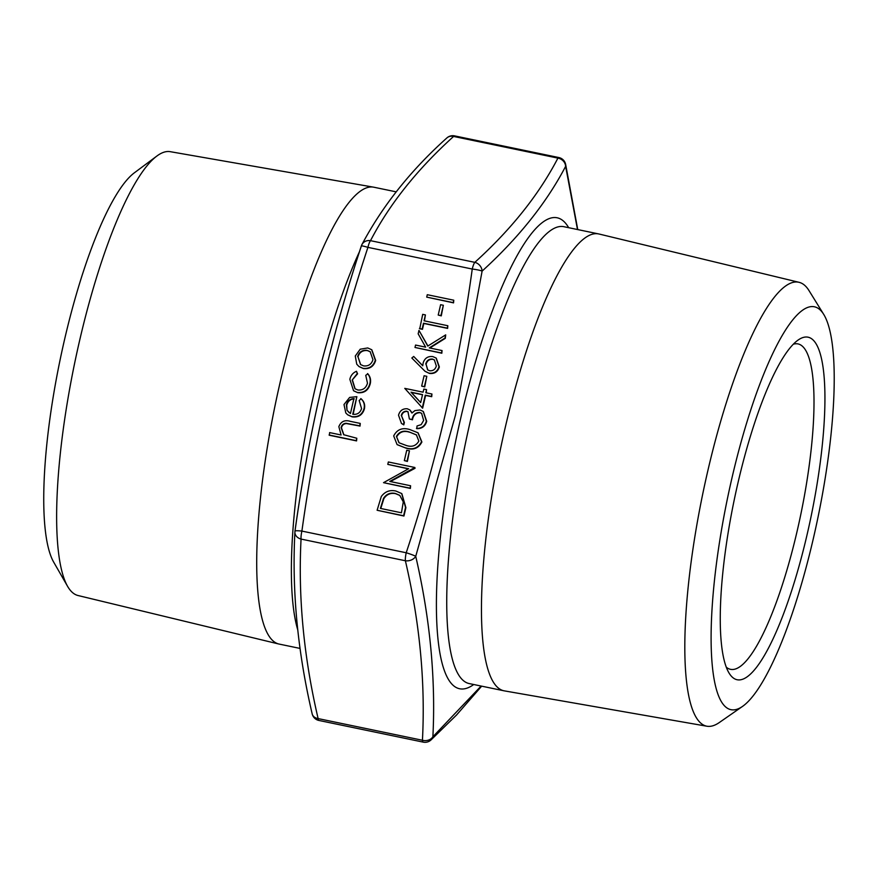<?xml version="1.0" encoding="UTF-8"?>
<svg xmlns="http://www.w3.org/2000/svg" width="878" height="878" viewBox="0 0 878 878"><rect width="100%" height="100%" fill="white"/><g stroke="black" fill="none" stroke-linecap="round" stroke-linejoin="round"><path stroke-width="1.32" d="M443.335 305.27L441.272 315.871L438.21 315.048L440.613 304.699L443.335 305.27L440.921 315.608L438.21 315.048M442.051 350.552L441.832 353.23L414.998 347.469L415.557 345.054L425.643 347.15L418.169 333.838L418.971 330.391L427.784 346.086L445.695 334.869L444.948 338.085L429.265 347.897L442.051 350.552L441.491 352.967L414.998 347.469M418.971 330.391L427.926 345.987M445.695 334.869L445.3 338.337L429.836 348.017M426.796 376.311L424.732 386.924L421.67 386.101L424.085 375.751L426.796 376.311L424.392 386.66L421.67 386.101M408.127 411.903L407.008 411.442C404.099 411.453 402.289 412.967 401.597 415.985L403.924 422.131M401.597 415.985L404.363 422.461L403.792 424.875L401.619 423.558M409.905 409.993L412.111 412.836M423.361 411.562L426.697 421.308C425.259 426.291 421.956 428.738 416.798 428.662L417.017 425.984L421.166 424.645L423.646 420.441L421.583 413.297L419.64 412.43C415.382 412.583 412.879 414.954 412.111 419.541L409.389 418.982L407.963 411.76L406.657 411.178C403.748 411.2 401.948 412.715 401.246 415.722M421.758 413.428L419.98 412.693C415.733 412.847 413.22 415.217 412.451 419.805L409.389 418.982M409.455 450.809L407.403 461.422L404.341 460.599L406.744 450.249L409.455 450.809L407.052 461.159L404.341 460.599M401.85 493.677L405.888 507.682L403.946 516.023L377.112 510.261L381.315 496.487C385.003 491.537 389.843 489.715 395.824 491.011L401.685 493.546L405.548 507.429L403.606 515.759L377.112 510.261M357.818 392.718L353.549 390.71L349.85 379.34C350.717 375.488 352.934 372.799 356.479 371.284L357.598 373.819L352.188 380.009L354.942 388.724L357.818 389.997C362.823 390.425 366.038 388.142 367.476 383.17L365.742 375.323L367.86 373.841C370.362 376.739 371.142 380.108 370.187 383.96C368.343 390.348 364.216 393.267 357.818 392.718L353.724 390.831M352.528 380.273L355.118 388.855M356.797 438.243L356.578 440.91L329.404 435.269L329.623 432.591L341.092 434.983L338.842 426.664C340.96 421.429 344.802 419.662 350.355 421.352L360.243 423.416L359.684 425.819L346.108 423.295C343.408 423.481 341.751 424.908 341.114 427.586L343.715 434.731L356.797 438.243L356.238 440.657L329.063 435.005M360.243 423.416L360.035 426.082L346.459 423.558C343.759 423.734 342.091 425.161 341.465 427.849L343.891 434.862M577.494 229.531L565.63 166.337C546.533 202.818 518.689 237.74 482.11 271.115L455.484 415.053L415.733 556.312A8.747 6.695 -12.7 0 1 405.384 560.757L301.055 539.081A8.747 1.965 101.7 0 1 301.9 531.091A8.747 1.065 -171.8 0 0 294.975 531.146A8.747 1.065 -171.8 0 0 294.986 531.223A8.747 7.035 2.5 0 0 294.898 532.013A8.747 7.035 2.5 0 0 301.055 539.081C298.048 597.106 303.733 656.942 318.121 718.588L422.439 740.264C425.457 682.239 419.772 622.403 405.384 560.757A8.747 1.965 -78.3 0 1 406.218 552.767C436.937 460.006 458.942 365.424 472.254 269.041L367.926 247.366C337.218 340.126 315.213 434.709 301.9 531.091L406.218 552.767A8.747 0.724 -162 0 1 415.733 556.312C430.077 618.441 435.795 678.584 432.887 736.752L481.122 686.047M353.154 414.317L356.852 396.669L352.758 414.262C357.225 414.8 360.156 412.901 361.56 408.566L359.168 400.489L361.121 398.831C364.205 401.531 365.281 404.923 364.359 409.027C362.416 415.053 358.334 417.654 352.089 416.841L347.82 414.888M371.822 349.828L375.663 360.441C373.71 366.554 369.594 369.254 363.327 368.551L359.124 366.631M410.586 485.753L410.366 488.431L383.532 482.67L408.632 468.72L387.791 464.385L388.35 461.971L414.844 467.48L389.788 481.429L410.586 485.753L410.026 488.168L383.532 482.67M408.38 468.852L387.791 464.385M414.844 467.48L415.053 468.281L390.381 481.561M418.126 432.898L421.89 441.985C418.554 448.395 413.209 450.425 405.888 448.087L397.24 444.696M431.932 394.013L431.724 396.691L425.611 395.418L422.636 408.182L404.769 388.372L423.108 392.181L423.833 389.075L426.543 389.634L425.819 392.74L431.932 394.013L431.372 396.428L425.259 395.155L422.285 407.919M426.543 389.634L426.214 392.828M436.267 358.158L439.351 366.949C437.749 371.855 434.423 374.017 429.386 373.424L425.139 371.35M429.386 373.424L424.963 371.218L411.826 358.015L413.703 356.457L422.757 365.698M447.824 325.727L447.615 328.394L423.833 323.455L422.472 329.316L419.75 328.756L422.702 314.357L425.413 314.917L424.052 320.788L447.824 325.727L447.264 328.142L423.492 323.203L422.131 329.063L419.41 328.493M425.413 314.917L424.436 320.865M453.761 300.199L453.553 302.877L426.719 297.115L427.279 294.701L453.761 300.199L453.202 302.614L426.719 297.115M294.986 531.223C308.343 434.358 330.457 339.292 361.352 246.016A8.747 0.724 -162 0 1 361.341 245.95C330.479 339.204 308.354 434.27 294.975 531.146A8.747 8.747 0 0 0 294.898 532.013C291.858 590.861 297.609 651.465 312.162 713.825A8.747 6.695 -12.7 0 0 318.121 718.588A8.747 1.965 -78.3 0 0 318.725 720.366A8.747 1.965 -78.3 0 0 318.912 720.454L423.24 742.13A8.747 8.747 0 0 0 430.933 740.011L430.933 740.011A8.747 7.584 -132.6 0 0 432.887 736.752A8.747 7.035 2.5 0 1 422.439 740.264A8.747 1.965 101.7 0 0 423.042 742.042A8.747 1.965 101.7 0 0 423.24 742.13M742.338 706.538L719.269 722.561A226.689 50.946 -78.3 0 1 706.878 726.216L504.159 690.832A233.285 52.439 -78.3 0 1 503.785 690.756A233.285 52.439 -78.3 0 1 505.19 427.729A233.285 52.439 -78.3 0 1 598.719 233.943A233.285 52.439 -78.3 0 1 599.081 234.02L799.123 282.332A226.689 50.946 -78.3 0 1 809.022 290.629L823.794 314.511A205.748 46.249 101.7 0 0 732 477.819A205.748 46.249 101.7 0 0 742.338 706.538A205.748 46.249 101.7 0 0 817.901 517.757A205.748 46.249 101.7 0 0 823.794 314.511M706.878 726.216A226.689 50.946 -78.3 0 1 707.877 470.564A226.689 50.946 -78.3 0 1 799.123 282.332M738.08 482.395A174.909 39.312 -78.3 0 1 798.365 339.874A174.909 39.312 -78.3 0 1 811.107 516.352A174.909 39.312 -78.3 0 1 729.113 673.141A174.909 39.312 -78.3 0 1 738.08 482.395M726.238 667.148A166.161 37.348 101.7 0 0 730.474 669.31A166.161 37.348 101.7 0 0 800.846 514.212A166.161 37.348 101.7 0 0 798.08 343.924A166.161 37.348 101.7 0 0 793.35 344.22M67.54 586.263L53.613 561.997A205.079 46.095 -78.3 0 1 60.011 360.265A205.079 46.095 -78.3 0 1 134.51 172.703L156.942 155.988A226.667 50.946 101.7 0 0 79.733 340.027A226.667 50.946 101.7 0 0 67.54 586.263A226.667 50.946 101.7 0 0 78.01 595.514L278.677 643.98A233.285 52.439 -78.3 0 1 280.444 381.03A233.285 52.439 -78.3 0 1 373.6 187.168A233.285 52.439 -78.3 0 1 373.973 187.244L396.088 191.832M373.6 187.168L170.244 151.674A226.667 50.946 101.7 0 0 156.942 155.988M300.013 648.414L279.05 644.057A233.285 52.439 -78.3 0 1 278.677 643.98M559.045 157.634A8.747 1.965 101.7 0 0 558.847 157.546L454.53 135.87A8.747 1.965 -78.3 0 0 453.597 136.441A8.747 7.584 -132.6 0 0 446.825 137.989C410.838 170.244 382.545 205.759 361.945 244.534A8.747 8.747 0 0 0 361.341 245.95A8.747 0.724 -162 0 1 367.926 247.366A8.747 1.965 -78.3 0 1 370.505 240.671L474.822 262.346A8.747 1.965 101.7 0 0 472.254 269.041A8.747 1.065 -171.8 0 1 482.11 271.115A8.747 7.584 -132.6 0 0 474.822 262.346C511.215 229.41 538.916 194.675 557.914 158.117L453.597 136.441C417.193 169.377 389.492 204.124 370.505 240.671A8.747 7.935 -151.9 0 0 361.945 244.534A8.747 7.935 -151.9 0 0 361.385 245.906M565.63 166.337A8.747 6.695 -12.7 0 0 565.597 164.175A8.747 8.747 0 0 0 558.847 157.546A8.747 1.965 101.7 0 0 557.914 158.117A8.747 7.935 -151.9 0 1 565.63 166.337M446.825 137.989L446.825 137.989A8.747 8.747 0 0 1 454.53 135.87M364.359 409.027L364.008 408.764C362.076 414.789 357.983 417.401 351.749 416.578L347.644 414.756L345.811 412.978L343.989 404.538L349.642 397.416L356.852 396.669M360.781 398.568C363.854 401.268 364.93 404.67 364.008 408.764M350.443 413.516L353.911 398.59C349.971 398.897 347.458 401.005 346.393 404.912L347.029 410.355L350.443 413.516M354.262 398.853C350.311 399.161 347.809 401.268 346.733 405.175L347.029 410.355M347.37 410.608L349.235 412.77M356.479 371.284L357.247 373.567L352.188 380.009M370.187 383.96L369.847 383.708C368.003 390.084 363.876 393.004 357.467 392.455M367.52 373.578C370.022 376.475 370.79 379.845 369.847 383.708M356.742 364.172L355.283 356.018L360.21 349.214L367.717 347.951L371.657 349.696L375.312 360.178C373.359 366.291 369.254 369.001 362.976 368.299L358.948 366.51L356.742 364.172M370.34 351.837L367.52 350.618C362.746 350.092 359.574 352.144 357.994 356.786L360.518 364.546L363.558 365.885C368.321 366.411 371.449 364.359 372.941 359.695L370.165 351.705L367.169 350.366C362.394 349.828 359.223 351.88 357.653 356.523M357.994 356.786L360.693 364.677M380.394 508.406L401.444 512.785L403.287 501.865L399.742 495.346L395.265 493.425C390.249 492.404 386.331 494.062 383.499 498.408L380.394 508.406M399.918 495.477L395.605 493.677C390.589 492.668 386.671 494.325 383.84 498.66L380.778 508.494M405.888 448.087L397.065 444.564L393.695 435.938C397.032 429.43 402.387 427.301 409.796 429.551L417.95 432.766L421.55 441.722C418.202 448.131 412.869 450.162 405.537 447.824M396.428 436.421L398.963 442.742L406.086 445.409C411.782 447.374 416.04 445.936 418.85 441.074L416.391 434.873L409.214 431.965C403.518 430.132 399.26 431.614 396.428 436.421L399.15 442.874M416.556 435.005L409.214 431.965M409.565 432.217C403.869 430.385 399.6 431.877 396.779 436.684M404.012 422.197L403.452 424.612L401.444 423.426L398.524 415.195C399.819 410.674 402.717 408.533 407.238 408.764L409.73 409.861L411.958 413.044L414.888 410.597L419.969 409.971L423.196 411.431L426.357 421.056C424.908 426.028 421.616 428.486 416.457 428.398M420.672 402.607L422.548 394.595L411.036 392.203L420.672 402.607M422.505 394.771L411.387 392.466L420.694 402.519M413.703 356.457L422.746 365.786L423.141 362.954C424.7 358.147 427.937 356.029 432.843 356.6L436.092 358.026L439 366.697C437.398 371.592 434.072 373.754 429.046 373.161M434.511 360.024L432.777 359.3C429.298 359.113 427.07 360.77 426.082 364.282L427.619 369.857L429.704 370.768C433.117 370.999 435.323 369.408 436.322 365.994L434.336 359.892L432.426 359.047C428.947 358.861 426.719 360.518 425.742 364.019M426.082 364.282L427.795 369.978M473.736 684.511A240.517 54.063 -78.3 0 1 460.829 417.741A240.517 54.063 -78.3 0 1 568.659 227.698M598.719 233.943L563.994 226.722A233.285 52.439 101.7 0 0 470.465 420.518A233.285 52.439 101.7 0 0 469.071 683.545L503.785 690.756M297.675 629.614A233.285 52.439 -78.3 0 1 315.169 388.241A233.285 52.439 -78.3 0 1 359.541 251.525M577.757 229.586L565.597 164.175M481.671 686.168L456.538 715.01L430.933 740.011M312.162 713.825A8.747 8.747 0 0 0 318.912 720.454"/></g></svg>
